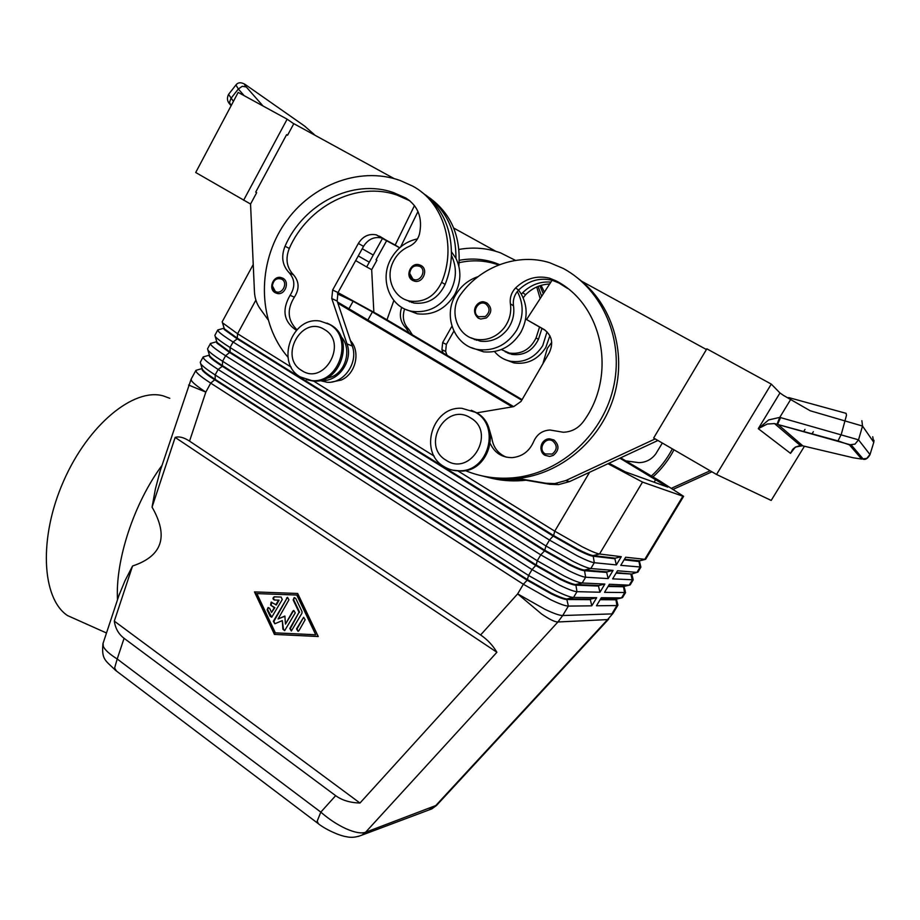 <?xml version="1.0" encoding="UTF-8"?>
<svg xmlns="http://www.w3.org/2000/svg" width="920" height="920" viewBox="0 0 920 920"><rect width="100%" height="100%" fill="white"/><g stroke="black" fill="none" stroke-linecap="round" stroke-linejoin="round"><path stroke-width="1.38" d="M542.915 363.688L547.331 348.346L551.712 342.401M521.514 331.108L519.191 334.983M544.928 455.262C537.659 451.306 541.282 438.553 549.608 438.828L553.932 439.978C559.498 445.211 559.268 450.363 553.253 455.423L549.608 456.447L544.973 455.285M470.822 337.743L480.378 341.193C491.027 342.332 500.008 338.468 507.322 329.59C512.647 322.356 514.694 314.433 513.486 305.796C512.762 300.598 514.038 295.837 517.327 291.513C523.928 303.991 523.721 316.859 516.729 330.108C507.529 344.448 495.052 350.98 479.285 349.715C455.319 347.323 442.324 316.952 455.561 295.136C460.897 286.017 468.418 279.852 478.112 276.632M518.558 290.099L521.352 294.193C527.908 306.567 527.712 319.32 520.778 332.453C511.647 346.667 499.272 353.142 483.621 351.865L471.27 347.599M465.37 470.614C480.194 476.721 495.834 479.147 512.29 477.882C558.187 474.317 601.393 437.08 613.053 389.125C624.91 341.216 603.267 290.076 563.281 268.456L549.631 262.706C518.374 252.804 481.562 266.133 461.322 293.572C447.867 310.201 457.056 337.318 477.089 339.491C487.796 340.641 496.834 336.743 504.194 327.808C509.542 320.528 511.6 312.535 510.393 303.853C509.611 297.861 511.336 292.571 515.568 287.983C525.481 278.472 536.785 275.207 549.458 278.162L556.128 280.887C602.98 304.83 617.331 375.429 583.533 421.348C578.358 428.329 571.596 431.963 563.235 432.239L550.068 430.019C542.363 430.445 536.889 434.309 533.658 441.6C529.379 451.317 522.192 456.665 512.095 457.631C501.975 457.596 494.707 452.95 490.314 443.681M506.172 457.125C497.95 453.572 493.166 447.2 491.809 438.023L489.336 429.502M414.632 281.198L412.562 280.381C404.673 276.333 410.757 262.073 419.186 264.764L421.003 265.477C428.754 269.376 423.016 283.498 414.632 281.198L412.62 280.427L408.905 273.677M358.006 836.51L361.951 835.119L365.55 832.278C361.272 833.738 354.786 832.565 346.092 828.759C337.295 824.722 328.865 819.179 320.815 812.119L317.204 821.111L318.262 823.607M116.506 671.071L114.609 668.012L117.208 658.996C109.526 654.143 104.891 649.922 103.281 646.311L103.074 643.333M160.264 470.58L155.411 488.888L152.064 507.127L175.156 437.414C179.078 436.183 183.873 437.414 189.543 441.128L480.608 634.961C487.37 639.526 492.798 645.299 496.892 652.269L359.973 803.033C350.117 802.746 342.01 800.296 335.65 795.662L124.073 638.307C118.623 634.144 115.368 628.418 114.298 621.115L132.56 566.007L125.005 580.716L118.887 595.585M616.365 564.914L614.894 558.739L592.768 556.163C590.203 555.806 585.097 553.713 577.472 549.872L553.253 536.13L237.245 338.882L224.308 329.578L223.663 328.302L217.775 329.969L218.465 331.418C220.524 333.649 225.388 337.18 233.07 342.01L549.493 540.074L576.978 555.668C585.637 560.004 591.41 562.35 594.308 562.718L616.365 564.914L621.299 556.68L599.518 553.99C596.666 553.564 590.904 551.172 582.256 546.802L554.748 531.185L457.803 470.833M223.663 328.302L223.962 327.761L224.606 329.026L237.544 338.33L553.61 535.532L577.817 549.274C585.453 553.127 590.548 555.22 593.112 555.588L599.518 553.99L642.516 482.091L607.982 463.714M291.18 367.115L237.578 333.741L222.49 322.782L222.168 321.85L253.23 264.523M201.79 368.632L195.891 370.369L196.443 372.059C198.352 374.52 203.101 378.212 210.703 383.134L523.353 584.257L550.723 599.736C559.429 603.911 565.317 606.027 568.376 606.084L591.79 605.831L596.678 597.678L573.217 597.425C570.066 597.16 564.305 595.01 555.956 590.962L528.563 575.46L215.153 374.946C207.54 370.035 202.768 366.378 200.836 363.964L200.249 362.319L203.17 356.937L203.768 358.558C205.723 360.939 210.507 364.573 218.132 369.472L532.036 569.583L559.441 585.097C568.134 589.329 573.988 591.514 576.99 591.675L599.955 592.227L604.865 584.05L581.992 582.992C578.933 582.682 573.172 580.451 564.696 576.288L537.257 560.751L222.605 361.249C214.958 356.373 210.151 352.762 208.173 350.428L207.54 348.864L210.461 343.482L211.105 345.011C213.106 347.311 217.936 350.899 225.595 355.764L540.753 554.852L568.192 570.411C576.874 574.689 582.682 576.955 585.637 577.219L608.143 578.588L613.077 570.389L590.778 568.514C587.834 568.169 582.061 565.857 573.459 561.568L545.985 545.985L230.08 347.518C222.41 342.666 217.557 339.112 215.521 336.858L214.843 335.386L217.775 329.969M608.143 578.588L606.682 572.412L584.096 570.676C581.486 570.4 576.357 568.376 568.709 564.581L544.536 550.873L229.781 352.601L216.947 343.148L216.338 341.803L210.461 343.482M216.338 341.803L216.637 341.262L217.235 342.608L230.08 352.061L544.881 550.286L569.066 563.995C576.644 567.755 581.762 569.79 584.395 570.089L607.016 571.872L613.077 570.389M599.955 592.227L598.494 586.051L575.46 585.131C572.803 584.947 567.64 582.992 559.981 579.243L535.831 565.57L222.329 366.286C215.602 361.985 211.358 358.777 209.599 356.684L209.035 355.269L209.898 356.143C211.646 358.236 215.889 361.433 222.628 365.734L536.188 564.983L560.326 578.657C567.812 582.325 572.907 584.28 575.644 584.545L598.828 585.511L604.865 584.05M209.058 355.235L203.17 356.937M591.79 605.831L590.341 599.656L566.858 599.541C564.144 599.449 558.957 597.563 551.287 593.86L527.172 580.221L214.9 379.925C208.196 375.601 203.987 372.347 202.273 370.185L202.02 368.207L202.572 369.644C204.286 371.806 208.495 375.049 215.199 379.385L527.516 579.634L551.632 593.285C558.992 596.838 564.087 598.724 566.904 598.955L590.663 599.115L596.678 597.678M624.105 559.808L638.618 561.487L639.756 560.809L624.427 559.268M620.632 457.826L659.433 480.746L683.617 496.328L645.564 559.406L625.657 557.221L620.77 565.351L640.929 567.065L637.859 572.171L636.916 572.389L617.515 570.768L612.639 578.864L633.247 579.807L630.177 584.89L629.199 585.178L609.396 584.257L604.543 592.342L625.577 592.514L622.518 597.586L621.506 597.919L601.312 597.724L596.47 605.774L616.906 605.556L617.929 605.176L616.492 599.403M337.985 292.617L378.649 314.904L522.1 399.625M616.078 573.137L631.764 574.068L632.983 578.784M608.085 586.442L624.094 586.787L625.312 591.353M600.116 599.702L615.537 599.782L616.688 599.069M300.276 376.935L311.661 380.57C339.388 383.858 354.108 337.433 329.383 324.358L320.195 321.103C291.87 315.744 275.126 363.009 300.276 376.935M301.772 370.541C324.288 385.986 348.416 342.711 324.461 329.544C301.772 314.605 278.323 357.305 301.772 370.541M306.291 379.626L313.076 381.029C340.756 384.318 355.442 337.997 330.763 324.933L327.014 323.104M475.364 412.286C500.376 425.58 489.083 470.419 460.69 470.787C454.698 471.143 449.178 469.763 444.107 466.647C418.301 452.295 432.377 405.961 461.921 408.319L475.364 412.286M470.522 417.875C496.639 432.308 470.706 477.066 446.154 460.276C420.589 445.786 445.763 401.649 470.522 417.875M471.316 410.274L476.491 412.7C501.446 425.971 490.176 470.706 461.84 471.074L452.709 470.178M331.763 381.995L341.124 380.098C355.637 374.221 360.95 351.888 350.474 340.653M410.113 301.116L411.7 302.53M409.756 301.886L408.077 300.633M340.964 336.547C351.888 347.817 346.622 370.852 331.763 376.878L325.473 378.66M287.971 357.213C258.819 323.679 256.519 268.306 282.083 227.412C307.452 186.427 358.075 165.381 400.234 180.527L412.482 186.024C443.405 202.066 456.998 245.916 441.634 282.348C434.803 296.378 424.338 302.634 410.228 301.139C394.577 298.632 385.549 279.553 392.322 263.707C395.703 255.645 401.235 249.918 408.917 246.502C414.218 244.099 417.726 239.993 419.451 234.186C422.786 218.063 418.243 206.022 405.835 198.03L393.565 192.625C352.969 178.146 303.565 203.538 285.016 246.249C280.933 256.634 282.325 265.477 289.19 272.768C295.044 279.484 295.343 286.994 290.087 295.297C281.623 310.063 283.705 321.735 296.355 330.315M417.484 238.889C406.168 241.304 397.417 247.802 391.241 258.37C378.798 279.3 390.149 308.177 412.401 311.362C428.168 313.191 440.737 306.751 450.11 292.019C456.665 279.507 457.091 267.283 451.409 255.357C450.984 265.305 448.891 274.988 445.119 284.395C438.322 298.333 427.915 304.543 413.873 303.048L405.455 299.724M406.306 309.637L417.209 313.8C432.871 315.629 445.337 309.247 454.641 294.653C461.15 282.244 461.575 270.123 455.917 258.29L451.467 251.804M277.426 293.526L275.091 292.64C267.961 288.811 273.228 275.436 280.945 277.529L283.038 278.323C290.018 281.991 285.119 295.251 277.426 293.526L275.183 292.698M275.114 292.663L271.768 286.189M480.7 319.033L478.25 318.124C469.166 309.902 479.021 299.529 484.782 302.162L486.944 302.979C492.28 307.866 492.039 312.88 486.243 318.009L480.7 319.033L478.308 318.159M509.381 353.717L508.265 352.82M508.07 353.234L506.897 352.417M505.16 359.616L514.073 362.963C527.39 364.653 537.97 359.501 545.801 347.495L549.884 335.731M494.511 351.555C498.755 356.741 504.171 359.996 510.772 361.296C524.17 362.986 534.819 357.788 542.708 345.69L547.032 331.809M861.626 459.057L866.744 458.424L869.952 454.526L858.532 439.829L855.013 444.118L849.401 444.843L861.626 459.057L853.38 457.803L802.389 445.763L795.374 447.039L790.51 453.341L791.867 450.857M861.879 420.704L862.523 426.052L858.532 439.829L779.769 417.381L768.625 419.945L758.275 428.674L767.257 424.028L774.513 423.591L838.005 440.898L849.401 444.843M857.371 453.157L858.418 453.399M780.574 417.588L777.653 424.178L802.815 445.843M851.356 445.084L863.385 459.275M233.427 101.361L228.574 94.392M244.961 84.329L244.984 84.341C241.086 82.076 238.061 82.282 235.934 84.962L238.326 88.975L242.282 86.284L246.261 86.963C243.915 84.215 243.961 83.674 246.41 85.318L303.002 124.924M771.282 384.1L706.836 348.829L653.66 438.012L716.542 474.478L771.282 384.1L779.964 392.966L783.518 395.428L810.255 410.791L862.523 426.052L873.735 442.221L872.723 436.735M244.996 84.341L246.41 85.318M169.809 398.303L163.105 395.841C134.01 387.676 88.469 424.212 63.595 481.079C38.456 537.832 41.711 598.46 67.482 615.549L79.373 620.862M161.954 465.485C134.044 503.067 115.195 560.314 117.507 599.759M513.647 406.64L337.456 301.955M152.064 507.127C168.866 536.429 162.368 556.059 132.56 566.007M359.973 803.033L114.298 621.115M496.892 652.269L175.156 437.414M297.678 593.469L318.251 636.513L274.459 634.42L254.46 591.905L297.678 593.469M863.454 459.275C865.697 459.827 867.87 458.321 869.963 454.756L873.735 442.474L869.986 454.664M788.624 397.555L788.911 398.659M790.591 399.613L779.769 417.381L777.067 424.051M813.349 431.71L812.107 433.734M804.448 446.234L771.19 500.434L716.542 474.478M655.189 438.897L565.857 480.539L554.771 483.575L546.043 483.264L517.903 478.457C559.797 474.099 599.184 441.887 613.145 399.015C627.141 356.166 613.858 307.774 581.578 281.186L706.422 349.531M652.958 476.916C661.572 469.166 668.575 460.126 673.992 449.799M710.136 470.764L671.715 488.152M293.744 123.763L287.143 119.186L238.177 92.402L195.707 172.5L250.562 204.033M287.143 119.186L243.605 200.261M362.238 248.733L373.255 255.058L362.227 248.745M382.559 238.28L369.299 262.2L358.259 255.921M369.299 262.2L366.666 266.95L355.683 260.601M366.666 266.95L371.68 269.663L373.842 312.075M386.768 240.476L376.073 259.762L376.912 260.245L371.668 269.686M394.151 178.595L293.802 123.659L287.58 135.228L286.591 134.688L255.714 192.107L256.68 192.659L250.55 204.067L254.449 291.755C254.771 298.172 256.668 303.841 260.153 308.752L267.938 319.585M495.788 251.286L453.709 228.045M498.651 265.006L497.501 264.592C485.024 260.348 472.236 259.716 459.137 262.683M404.616 308.901C402.005 316.986 403.454 323.84 408.952 329.44L412.355 334.811M443.06 352.947L441.933 349.715L442.647 342.619L451.927 326.243M446.982 355.258L445.648 351.44L446.349 344.402L453.87 331.154M538.12 286.385L541.639 296.343M541.914 328.463L538.453 339.319C532.737 350.784 523.928 355.81 511.991 354.418L505.126 351.739M541.087 285.361L544.387 292.123M539.867 285.74L543.306 293.767M501.308 349.565L509.496 353.107C521.479 354.51 530.334 349.45 536.072 337.916L539.534 327.106M540.166 298.609L536.716 286.971M515.499 260.406L500.572 252.873C487.117 248.02 473.248 246.87 458.953 249.446M459.264 260.314C471.488 258.037 483.379 258.877 494.937 262.821L499.594 264.638M409.262 332.982L405.996 328.037C400.453 322.379 399.015 315.479 401.672 307.315M393.852 300.518L386.975 319.815M410.032 200.893L397.291 195.201C356.914 180.791 307.751 205.988 289.294 248.434C285.246 258.75 286.637 267.536 293.457 274.792C299.287 281.474 299.586 288.938 294.365 297.183C286.718 309.511 287.569 320.367 296.907 329.728M320.62 380.351L321.379 380.409C338.284 382.26 353.406 360.858 347.001 343.884L331.775 298.551L332.649 290.018L358.363 243.432C362.871 236.279 368.885 233.427 376.372 234.876L395.174 245.065L414.494 205.551M319.792 380.535L326.83 382.225C343.62 384.077 358.627 362.848 352.268 346.012L337.145 301.035L337.997 292.583L363.526 246.387C368.011 239.292 373.98 236.474 381.421 237.923L399.671 247.802M395.174 245.065L399.683 247.79M400.614 246.986L417.979 211.508M421.245 191.797C441.623 206.517 451.674 227.7 451.409 255.357M425.373 194.844C445.981 209.403 456.159 230.552 455.917 258.29M458.85 266.075C460.966 236.474 451.179 213.716 429.49 197.8M337.421 293.825L353.096 301.288L372.393 311.938L521.766 400.2M619.884 458.171L667.817 487.14L625.174 471.799L609.017 463.231M616.653 599.081L600.438 599.173M624.358 586.339L608.407 585.913M631.764 574.068L616.4 572.608M642.516 482.091L682.881 496.213L644.644 559.567L638.928 560.97L639.998 567.272L636.916 572.389L630.901 574.287L632.281 580.072L629.199 585.178L623.507 586.546L624.577 592.825L621.506 597.919L615.836 599.265L616.906 605.556L611.869 613.904L562.718 615.526L568.376 606.084L566.858 599.541L573.539 597.436L576.99 591.675L575.805 584.545L582.176 583.004L585.637 577.219L584.441 570.089L590.835 568.514L594.308 562.718L593.112 555.588L615.216 558.187L621.299 556.68M683.617 496.328L682.881 496.213M434.171 456.124L313.582 381.064M337.893 303.255L512.221 406.881M270.618 605.107L271.147 602.163L276.38 604.934L279.07 600.173L274.344 600.012C272.619 599.081 272.561 598.023 274.16 596.827L281.117 597.045L282.279 599.506L271.745 617.205L270.192 616.377L267.111 609.833L268.123 607.499L269.652 608.327L271.584 612.421L274.275 607.66L270.618 605.107L274.85 607.66L271.584 612.421M271.688 602.174L271.193 605.107M275.816 604.934L278.507 600.173M274.827 596.815L274.735 596.827C273.136 598.023 273.194 599.081 274.919 600.012L279.07 600.173M274.275 607.66L274.85 607.66M268.123 607.499L267.685 609.822L271.779 617.193M298.977 630.625L298.068 631.338L296.504 628.889L303.623 617.308L305.164 619.769L298.977 630.625M303.623 617.308L297.068 628.866L298.08 631.327M256.875 593.595L275.356 632.856L315.755 634.765L297.344 595.056L256.875 593.595L297.344 595.056M274.459 634.42L318.228 636.456M255.047 591.928L275.034 634.397M315.755 634.765L296.78 595.044M299.046 612.271L293.158 599.92L294.193 597.574L295.734 598.403L302.024 611.581L301.967 613.203L291.364 630.97L289.811 628.521L299.046 612.271L290.375 628.498L291.387 630.959M294.193 597.574L293.721 599.92L299.609 612.271M278.104 618.953L284.878 616.043L285.453 624.105L292.801 611.156L293.756 610.42L295.262 612.869L284.659 630.66L282.9 629.199L282.29 620.609L274.861 623.771L273.343 621.333L287.488 597.321L288.972 599.759L278.104 618.953L284.901 616.273M287.488 597.321L273.918 621.322L274.896 623.76M285.453 624.105L293.756 610.42M282.29 620.609L283.464 629.176L284.683 630.648M436.758 805.184L365.55 832.278L557.922 621.977L562.718 615.526C559.624 615.537 553.725 613.479 545.008 609.339L517.661 593.883L480.608 634.961M525.952 480.217L522.491 480.55C510.864 481.47 499.548 480.458 488.531 477.514M549.642 284.027C540.431 284.406 532.427 287.971 525.619 294.71L523.181 297.804M476.445 340.296L474.973 339.089M484.782 476.56C496.018 479.642 507.587 480.7 519.478 479.757L521.962 479.527L512.29 477.882L517.903 478.457M521.352 294.193L522.652 292.721C530.725 284.832 540.132 281.29 550.884 282.118M473.156 338.594L474.697 339.675M517.327 291.513L518.627 290.03C528.413 280.657 539.568 277.392 552.103 280.232L558.957 283.003L567.709 288.546M581.578 281.186L578.76 278.944M480.964 475.617C492.131 478.607 503.608 479.63 515.407 478.687M476.721 412.85L513.705 406.628L521.053 401.43L549.251 352.762C553.736 342.976 551.896 335.144 543.708 329.268L526.562 319.55L552.103 280.232M657.915 440.484L569.549 481.597L558.555 484.61L549.884 484.299L521.962 479.527M526.562 319.55L545.617 330.556M672.336 448.845C666.942 459.16 659.962 468.222 651.394 475.996M625.807 460.885L638.848 462.656C645.84 462.484 651.486 459.551 655.787 453.859L662.331 443.037M711.953 471.81L673.452 489.233M552.839 441.059C545.134 436.057 537.268 449.523 545.295 453.94L552.253 454.043C557.313 449.788 557.509 445.464 552.839 441.059M491.809 438.023L490.671 437.644M412.804 278.955L409.676 273.286C410.872 267.03 414.253 264.73 419.842 266.386C427.305 270.238 419.888 283.44 412.804 278.955M335.65 795.662L320.815 812.119L117.208 658.996L124.073 638.307M589.594 472.27L554.748 531.185L553.61 535.532L549.493 540.074L545.985 545.985L544.536 550.873L540.753 554.852L537.257 560.751L536.188 564.983L532.036 569.583L528.563 575.46L527.172 580.221L523.353 584.257L517.661 593.883L541.569 613.985C549.366 619.344 554.817 622.012 557.922 621.977L607.58 619.597L435.01 806.38L428.628 810.094M612.915 613.49L607.58 619.597L612.915 613.49L617.929 605.176M195.891 370.369L191.13 379.166L191.647 380.914C193.522 383.433 198.248 387.159 205.827 392.092L210.703 383.134L215.199 379.385L215.153 374.946L218.132 369.472L222.329 366.286L222.605 361.249L225.595 355.764L230.08 352.061L230.08 347.518L233.07 342.01L237.245 338.882L237.578 333.741L255.875 300.104M275.229 291.295L272.366 285.821C273.505 279.795 276.655 277.587 281.83 279.208C288.719 282.934 281.773 295.642 275.229 291.295M485.817 303.945C478.446 299.345 470.856 312.697 478.549 316.698L485.231 316.572C490.095 312.259 490.303 308.05 485.817 303.945M779.964 392.966L758.275 428.674L790.51 453.341L792.959 449.339M788.796 397.601L846.089 413.333L846.481 415.299L841.294 434.343L838.005 440.898M231.127 105.696L229.528 102.384L230.92 98.451L238.326 88.975L244.179 95.68M189.543 441.128L205.827 392.092L188.588 385.043M304.29 125.821L313.777 134.09M263.028 105.995L246.261 86.963M313.616 133.94L314.939 135.228M230.115 104.512L230.931 105.466M445.648 351.44L441.933 349.715M446.349 344.402L442.647 342.619M536.072 337.916L538.453 339.319M405.996 328.037L408.952 329.44M331.775 298.551L337.145 301.035M347.001 343.884L352.268 346.012M332.649 290.018L337.997 292.583M358.363 243.432L363.526 246.387M379.442 236.141L384.468 239.177M445.119 284.395L441.634 282.348M409.492 200.583L405.835 198.03M289.294 248.434L285.016 246.249M293.457 274.792L289.19 272.768M294.365 297.183L290.087 295.297M353.096 301.288L348.933 308.786M372.393 311.938L367.885 320.034M655.787 479.389L654.074 482.252M274.344 600.012L274.919 600.012M267.111 609.833L267.685 609.822M270.192 616.377L270.767 616.365M273.343 621.333L273.918 621.322M286.511 598.057L287.086 598.057M361.951 835.119L431.767 808.91M608.695 619.114L436.459 805.506L431.94 808.818M525.619 294.71L522.652 292.721M558.957 283.003L556.128 280.887M518.627 290.03L515.568 287.983M513.486 305.796L510.393 303.853M546.043 483.264L549.884 484.299M565.857 480.539L569.549 481.597M543.708 329.268L544.697 329.889M549.608 456.447L544.916 455.239C538.039 450.995 540.362 439.254 549.608 438.828M479.285 349.715L483.621 351.865M477.089 339.491L480.378 341.193M584.395 570.089L590.778 568.514M575.644 584.545L581.992 582.992M566.904 598.955L573.217 597.425M639.434 561.349L640.676 566.168M313.076 381.029L311.661 380.57M461.84 471.074L460.69 470.787M514.073 362.963L510.772 361.296M791.821 450.926C792.902 448.35 795.777 446.568 800.423 445.591L774.525 423.591L851.333 445.073M803.769 431.422L805 429.41M67.482 615.549L106.501 632.994M159.574 472.661L191.13 379.166M115.391 670.197C105.535 660.376 101.384 659.87 102.959 643.678L119.45 593.86M305.555 126.764L303.197 125.062M873.988 440.335L873.77 442.37M230.092 104.489C227.217 101.568 226.699 98.221 228.528 94.449M228.574 94.38L235.888 85.02M511.991 354.418L509.496 353.107M497.501 264.592L494.937 262.821M381.421 237.923L376.372 234.876M321.379 380.409L326.83 382.225M412.401 311.362L417.209 313.8M413.873 303.048L410.228 301.139M393.565 192.625L397.291 195.201M638.963 560.981L644.69 559.578M202.377 369.38L200.629 363.664M209.645 355.822L207.897 350.072M216.936 342.228L215.188 336.444M224.25 328.601L222.49 322.782M274.16 596.827L274.735 596.827M115.437 670.266L317.492 823.055C325.024 829.357 339.526 835.808 346.575 836.74C351.233 837.878 356.362 837.338 361.951 835.095M522.491 480.55L519.478 479.757M549.458 278.162L552.333 280.301M558.555 484.61L554.771 483.575"/></g></svg>
